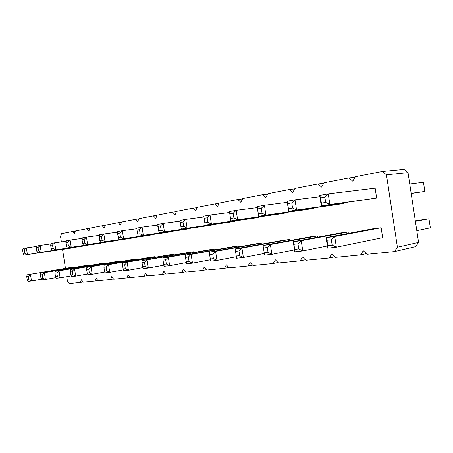 <?xml version="1.0" encoding="UTF-8"?>
<svg xmlns="http://www.w3.org/2000/svg" width="453" height="453" viewBox="0 0 453 453"><rect width="100%" height="100%" fill="white"/><g stroke="black" fill="none" stroke-linecap="round" stroke-linejoin="round"><path stroke-width="0.68" d="M66.738 276.658L67.446 281.222L69.196 283.578L80.385 282.479L81.421 279.784L83.25 282.196L95.039 281.036L96.144 278.267L98.063 280.735L110.498 279.512L111.676 276.664L113.692 279.201L126.829 277.91L128.086 274.971L130.204 277.576L144.105 276.211L145.447 273.182L147.678 275.854L162.412 274.41L163.856 271.285L166.206 274.037L181.846 272.496L183.397 269.275L185.877 272.1L202.519 270.464L204.178 267.128L206.811 270.039L224.546 268.295L226.336 264.846L229.122 267.848L248.063 265.985L249.994 262.406L252.961 265.503L273.233 263.504L275.322 259.796L278.482 262.989L300.237 260.849L302.502 256.998L305.877 260.294L329.28 257.995L331.738 253.98L335.35 257.395L360.599 254.914L363.283 250.73L367.162 254.269L394.478 251.579L397.411 247.213L386.46 174.824L382.36 171.477L355.407 176.704L352.745 181.2L348.935 177.961L324.025 182.786L321.585 187.089L318.034 183.946L294.948 188.425L292.7 192.548L289.388 189.501L267.927 193.663L265.854 197.621L262.746 194.665L242.746 198.544L240.832 202.349L237.916 199.479L219.235 203.103L217.463 206.766L214.716 203.975L197.225 207.366L195.577 210.905L192.989 208.187L176.579 211.37L175.051 214.784L172.604 212.14L157.174 215.13L155.747 218.431L153.431 215.855L138.901 218.674L137.57 221.868L135.373 219.354L121.664 222.015L120.424 225.107L118.335 222.661L105.379 225.169L104.218 228.17L102.231 225.781L89.971 228.159L88.879 231.07L86.987 228.737L75.362 230.99L74.337 233.822L72.531 231.54L61.5 233.674L60.538 236.426L61.382 241.891M62.542 249.41L65.464 268.363M83.086 281.976L80.385 282.479M394.478 251.579L415.661 246.636L418.572 242.406L408.04 172.638L403.997 169.422L382.36 171.477M262.893 242.904L215.588 251.353L209.303 252.14L256.585 243.714L262.893 242.904L263.046 243.901M238.437 246.947L238.295 246.053L232.406 246.806L185.277 255.124L185.441 257.412L188.363 257.055L191.121 254.399L185.277 255.124M215.424 249.801L215.3 248.991L209.784 249.699L162.893 257.91L162.961 260.13L165.685 259.796L168.346 257.23L162.893 257.91M154.581 257.389L154.484 256.772L149.903 257.361L104.077 265.226L103.924 267.264L104.507 271.081L105.249 272.825L109.734 272.327L108.556 264.671L104.077 265.226M173.522 254.337L122.429 262.944L168.652 254.96L173.522 254.337L173.624 255.011M193.867 252.485L193.754 251.749L188.578 252.412L141.993 260.509L141.976 262.666L143.233 268.612L148.341 268.046L147.083 259.875L141.993 260.509M170.039 231.608L170.079 231.896L165.237 232.689L118.811 239.405L117.491 233.533L117.604 231.557L122.338 230.713L119.858 233.119L117.491 233.533M190.164 228.289L190.209 228.601L185.062 229.445L138.256 236.194L136.976 230.113L137.016 228.086L142.066 227.18L139.501 229.665L136.976 230.113M211.596 224.745L211.647 225.09L206.16 225.99L159.037 232.763L157.752 224.377L163.159 223.408L160.504 225.979L157.797 226.455M258.929 216.919L258.997 217.338L252.723 218.369L205.175 225.141L203.799 216.138L210.033 215.022L207.168 217.785L204.048 218.335M234.467 220.968L234.524 221.347L228.663 222.304L181.285 229.082L179.96 220.401L185.758 219.365L183.001 222.032L180.101 222.542M151.104 234.733L146.585 235.741L100.566 242.417L99.813 240.554L99.224 236.738L99.4 234.818L103.845 234.02L101.444 236.353L99.224 236.738M85.407 245.56L37.673 252.808L36.795 251.189L36.268 247.797L36.631 246.047L40.147 245.418L38.024 247.485L36.268 247.797M100.487 243.074L52.061 250.435L51.2 248.759L50.662 245.266L50.985 243.476L54.705 242.814L52.52 244.943L50.662 245.266M88.505 265.673L88.431 265.22L84.768 265.69L40.81 273.097L40.459 274.937L40.985 278.329L41.852 279.858L45.402 279.467L44.349 272.655L40.81 273.097M103.675 263.771L103.601 263.278L99.728 263.776L55.277 271.296L54.972 273.182L56.84 272.955L59.026 270.832L55.277 271.296M119.694 261.76L119.615 261.234L115.526 261.755L70.594 269.393L70.328 271.324L70.883 274.914L71.699 276.551L75.674 276.109L74.564 268.901L70.594 269.393M116.415 240.452L67.282 247.921L66.455 246.183L65.9 242.593L66.183 240.758L70.119 240.056L67.871 242.247L65.9 242.593M133.261 237.672L128.997 238.618L83.426 245.254L82.627 243.454L82.061 239.756L82.287 237.876L86.472 237.129L84.15 239.388L82.061 239.756M136.546 259.065L86.834 267.372L132.225 259.62L136.546 259.065L136.636 259.637M343.719 202.853L343.81 203.454L335.996 204.733L288.663 211.347L287.123 201.228L287.819 203.624L291.766 202.933L295.005 199.818L287.123 201.228M313.346 207.899L313.425 208.431L306.177 209.614L258.623 216.308L257.145 206.591L257.672 208.918L261.307 208.278L264.416 205.288L257.145 206.591M317.791 237.162L317.598 235.911L310.316 236.84L263.068 245.447L264.546 255.158L263.068 245.447L270.39 244.535L267.287 247.519L263.623 247.961M348.136 232.004L301.222 240.702L293.278 241.692L340.282 233.006L348.136 232.004L348.351 233.431M285.158 212.576L285.231 213.046L278.493 214.144L230.883 220.894L229.456 211.545L229.835 213.805L233.199 213.216L236.177 210.345L229.456 211.545M289.427 240.645L289.263 239.535L282.491 240.401L235.158 248.918L235.566 251.353L238.952 250.939L241.936 248.08L235.158 248.918L236.585 258.261L235.566 251.353M74.049 267.06L27.112 274.801L70.566 267.508L74.049 267.06L74.116 267.485M71.098 247.916L24.066 255.062L23.16 253.487L22.65 250.186L23.046 248.476L26.376 247.882L24.315 249.892L22.65 250.186M376.647 198.08L329.88 204.535L328.261 193.867L375.146 188.176L376.647 198.08L321.285 205.956L319.682 195.402L320.577 197.876L324.869 197.117L328.261 193.867L319.682 195.402M327.689 248.153L336.358 247.196L382.643 237.678L381.143 227.78L372.643 228.867L326.086 237.61L327.015 240.3L331.347 239.773L334.739 236.534L326.086 237.61L327.689 248.153L327.819 245.6L327.015 240.3M75.294 231.183L72.531 231.54M97.882 280.503L95.039 281.036M89.892 228.369L86.987 228.737M113.488 278.946L110.498 279.512M105.294 225.396L102.231 225.781M129.983 277.304L126.829 277.91M121.568 222.253L118.335 222.661M147.435 275.566L144.105 276.211M138.794 218.935L135.373 219.354M165.934 273.72L162.412 274.41M157.055 215.413L153.431 215.855M185.583 271.76L181.846 272.496M176.444 211.676L172.604 212.14M206.477 269.671L202.519 270.464M197.066 207.706L192.989 208.187M228.748 267.44L224.546 268.295M219.054 203.471L214.716 203.975M252.536 265.062L248.063 265.985M242.542 198.952L237.916 199.479M278 262.502L273.233 263.504M267.689 194.116L262.746 194.665M305.328 259.756L300.237 260.849M294.671 188.929L289.388 189.501M334.716 256.8L329.28 257.995M323.702 183.357L318.034 183.946M366.426 253.595L360.599 254.914M355.027 177.35L348.935 177.961M418.572 242.406L397.411 247.213M408.04 172.638L386.46 174.824M411.16 193.312L424.852 191.421L423.476 182.304L409.75 183.975M424.852 191.421L411.188 193.51M416.8 230.656L430.35 227.87L428.974 218.765L415.39 221.324M428.974 218.765L415.322 220.86M236.353 256.738L216.976 260.435L215.588 251.353L212.723 254.11L209.58 254.495L209.303 252.14M212.723 254.11L213.414 258.652L216.976 260.435L210.679 261.132L209.58 254.495M238.295 246.053L191.121 254.399L192.463 263.153L186.602 263.805L185.441 257.412M210.419 259.773L192.463 263.153L189.031 261.432L186.109 261.766M215.3 248.991L168.346 257.23L169.637 265.685L164.179 266.29L162.961 260.13M186.308 262.581L169.637 265.685L166.336 264.025L163.607 264.337M123.284 269.875L109.734 272.327L106.749 270.82L104.507 271.081M154.484 256.772L108.556 264.671L106.161 266.993L103.924 267.264M142.899 267.615L128.414 270.26L127.202 262.349L124.722 264.75L122.338 265.039L122.429 262.944M124.722 264.75L125.328 268.703L128.414 270.26L123.635 270.786L122.338 265.039M163.856 265.192L148.341 268.046L145.147 266.443L142.599 266.732M193.754 251.749L147.083 259.875L144.518 262.355L141.976 262.666M170.079 231.896L118.811 239.405M137.004 228.731L122.338 230.713L123.556 238.623L120.47 237.072L118.097 237.474M157.769 225.073L142.066 227.18L143.324 235.356L138.256 236.194M190.209 228.601L143.324 235.356L140.13 233.754L139.501 229.665M180.011 221.166L163.159 223.408L164.456 231.868L159.037 232.763M211.647 225.09L164.456 231.868L161.149 230.209L158.442 230.668M229.597 212.474L210.033 215.022L211.421 224.105L205.175 225.141M258.997 217.338L211.421 224.105L207.865 222.327L204.739 222.853M234.524 221.347L181.285 229.082M203.895 216.976L185.758 219.365L187.1 228.125L183.669 226.409L180.77 226.902M117.57 232.151L103.845 234.02L105.022 241.687L100.566 242.417M151.143 234.994L105.022 241.687L102.033 240.181L101.444 236.353M50.906 243.924L40.147 245.418L41.195 252.23L37.673 252.808M85.436 245.753L41.195 252.23L38.55 250.894L36.795 251.189M66.11 241.234L54.705 242.814L55.781 249.818L52.061 250.435M100.521 243.284L55.781 249.818L53.058 248.442L51.2 248.759M56.002 277.598L45.402 279.467L42.758 278.125L40.985 278.329M88.431 265.22L44.349 272.655L42.231 274.722L40.459 274.937M103.601 263.278L59.026 270.832L60.107 277.836L56.353 278.25L55.509 276.67L54.972 273.182M71.348 275.843L60.107 277.836L57.384 276.455L55.509 276.67M87.616 273.98L75.674 276.109L72.871 274.688L70.883 274.914M119.615 261.234L74.564 268.901L72.316 271.087L70.328 271.324M82.225 238.386L70.119 240.056L71.229 247.264L67.282 247.921M116.455 240.673L71.229 247.264L68.426 245.854L67.871 242.247M99.349 235.367L86.472 237.129L87.616 244.558L83.426 245.254M133.301 237.916L87.616 244.558L84.722 243.102L84.15 239.388M104.892 271.993L92.191 274.275L91.047 266.845L88.726 269.099L86.619 269.354L86.834 267.372M88.726 269.099L89.298 272.814L92.191 274.275L87.967 274.745L87.186 273.057L86.619 269.354M319.88 196.727L295.005 199.818L296.562 210.039L288.663 211.347L287.819 203.624M343.81 203.454L296.562 210.039L292.542 208.046L291.766 202.933M287.298 202.395L264.416 205.288L265.911 215.107L258.623 216.308L257.672 208.918M313.425 208.431L265.911 215.107L262.055 213.187L258.414 213.799M294.524 249.886L271.885 254.343L264.546 255.158M317.598 235.911L270.39 244.535L271.885 254.343L268.034 252.417L264.365 252.836M327.36 245.979L302.78 250.917L301.222 240.702L297.978 243.805L294.003 244.286L293.278 241.692L294.818 251.8L294.003 244.286M297.978 243.805L298.759 248.912L302.78 250.917L294.818 251.8M257.304 207.627L236.177 210.345L237.615 219.779L230.883 220.894L229.835 213.805M285.231 213.046L237.615 219.779L233.918 217.933L230.549 218.499M289.263 239.535L241.936 248.08L243.374 257.508L236.585 258.261M264.286 253.459L243.374 257.508L239.671 255.656L236.279 256.041M41.506 279.252L31.489 281.007L30.47 274.382L28.409 276.392L26.733 276.596L27.112 274.801M28.409 276.392L28.918 279.705L31.489 281.007L28.131 281.381L27.242 279.897L26.733 276.596M71.127 248.091L24.066 255.062M36.546 246.46L26.376 247.882L27.395 254.507L24.824 253.21L23.16 253.487M324.869 197.117L325.679 202.451L329.88 204.535L321.285 205.956L321.381 203.176L320.577 197.876M381.143 227.78L334.739 236.534L336.358 247.196L332.157 245.101L327.819 245.6M213.414 258.652L210.271 259.008M189.031 261.432L188.363 257.055M166.336 264.025L165.685 259.796M106.749 270.82L106.161 266.993M125.328 268.703L122.939 268.974M145.147 266.443L144.518 262.355M120.47 237.072L119.858 233.119M140.13 233.754L137.599 234.184M161.149 230.209L160.504 225.979M207.865 222.327L207.168 217.785M183.669 226.409L183.001 222.032M102.033 240.181L99.813 240.554M38.55 250.894L38.024 247.485M53.058 248.442L52.52 244.943M42.758 278.125L42.231 274.722M57.384 276.455L56.84 272.955M72.871 274.688L72.316 271.087M68.426 245.854L66.455 246.183M84.722 243.102L82.627 243.454M89.298 272.814L87.186 273.057M292.542 208.046L288.589 208.708M262.055 213.187L261.307 208.278M268.034 252.417L267.287 247.519M298.759 248.912L294.778 249.371M233.918 217.933L233.199 213.216M239.671 255.656L238.952 250.939M28.918 279.705L27.242 279.897M24.824 253.21L24.315 249.892M325.679 202.451L321.381 203.176M332.157 245.101L331.347 239.773"/></g></svg>

